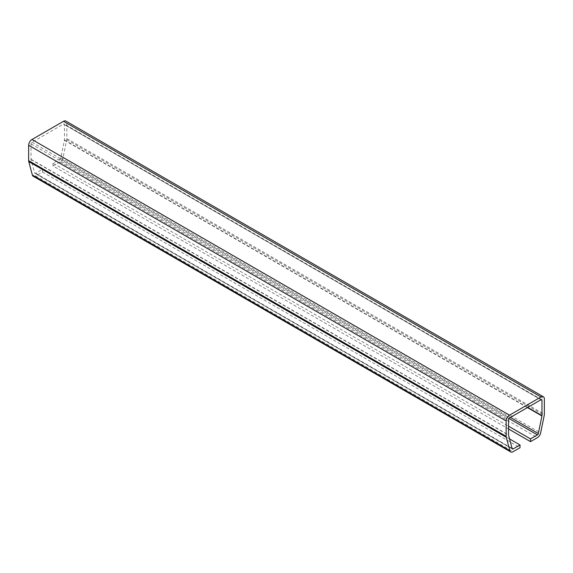 <?xml version="1.0" encoding="UTF-8"?>
<svg xmlns="http://www.w3.org/2000/svg" width="573" height="573" viewBox="0 0 573 573"><rect width="100%" height="100%" fill="white"/><g stroke="black" fill="none" stroke-linecap="round" stroke-linejoin="round"><path stroke-width="0.43" stroke-dasharray="2.87 2.15" d="M33.227 176.248A4.727 2.729 120 0 0 35.59 176.018L42.495 172.029L42.495 169.271L35.59 173.261A1.354 0.781 -60 0 1 34.917 173.325A1.354 0.781 -60 0 1 34.666 172.974L31.071 159.545A1.354 0.781 -60 0 1 31.035 159.28L31.035 143.909A1.354 0.781 -60 0 1 31.995 142.254L63.51 124.062A1.354 0.781 -60 0 1 64.183 123.99A1.354 0.781 -60 0 1 64.463 124.613L64.463 139.984A1.354 0.781 -60 0 1 64.427 140.285L60.831 157.869A1.354 0.781 -60 0 1 59.907 159.215L53.003 163.205L508.538 426.205M53.003 163.205L53.003 165.962L508.538 428.962M53.003 165.962L59.907 161.973A4.727 2.729 120 0 0 63.137 157.253L66.733 139.669A4.727 2.729 120 0 0 66.848 138.602L66.848 123.231A4.727 2.729 120 0 0 65.874 121.068M42.495 172.029L519.998 447.714M42.495 169.271L509.562 438.925M63.51 124.062L541.005 399.739L64.463 124.613M31.995 142.254L509.49 417.939M64.463 139.984L527.697 407.424M64.427 140.285L527.418 407.589M60.831 157.869L510.393 417.416M59.907 159.215L508.939 418.462M59.907 161.973L537.41 437.657M63.137 157.253L540.64 432.93M66.733 139.669L544.235 415.353M66.848 138.602L544.35 414.286M66.848 123.231L544.35 398.915M35.59 176.018L513.093 451.696M35.59 173.261L512.09 448.365M34.666 172.974L512.169 448.659M31.071 159.545L508.573 435.229M31.035 159.28L508.538 434.964M31.035 143.909L508.538 419.594M541.686 399.675L64.183 123.99M512.412 449.01L34.917 173.325"/><path stroke-width="0.86" d="M509.49 417.939L541.005 399.739A1.354 0.781 -60 0 1 541.686 399.675A1.354 0.781 -60 0 1 541.965 400.291L541.965 415.661A1.354 0.781 -60 0 1 541.929 415.969L538.334 433.553A1.354 0.781 -60 0 1 537.41 434.9L530.505 438.889L530.505 441.647L537.41 437.657A4.727 2.729 120 0 0 540.64 432.93L544.235 415.353A4.727 2.729 120 0 0 544.35 414.286L544.35 398.915A4.727 2.729 120 0 0 543.369 396.752A4.727 2.729 120 0 0 541.005 396.982L509.49 415.181A4.727 2.729 120 0 0 506.152 420.969L506.152 436.34A4.727 2.729 120 0 0 506.267 437.271L509.863 450.7A4.727 2.729 120 0 0 510.729 451.932A4.727 2.729 120 0 0 513.093 451.696L519.998 447.714L519.998 444.956L513.093 448.938A1.354 0.781 -60 0 1 512.412 449.01A1.354 0.781 -60 0 1 512.169 448.659L508.573 435.229A1.354 0.781 -60 0 1 508.538 434.964L508.538 419.594A1.354 0.781 -60 0 1 509.49 417.939M508.538 426.205L530.505 438.889M508.538 428.962L530.505 441.647M543.369 396.752L65.874 121.068A4.727 2.729 120 0 0 63.51 121.304L31.995 139.497A4.727 2.729 120 0 0 28.65 145.284L28.65 160.655A4.727 2.729 120 0 0 28.765 161.593L32.36 175.016A4.727 2.729 120 0 0 33.227 176.248L510.729 451.932M509.562 438.925L519.998 444.956M541.005 399.739L541.965 400.291M527.697 407.424L541.965 415.661M527.418 407.589L541.929 415.969M510.393 417.416L538.334 433.553M508.939 418.462L537.41 434.9M63.51 121.304L541.005 396.982M31.995 139.497L509.49 415.181M28.65 145.284L506.152 420.969M28.65 160.655L506.152 436.34M28.765 161.593L506.267 437.271M32.36 175.016L509.863 450.7M512.09 448.365L513.093 448.938"/></g></svg>
